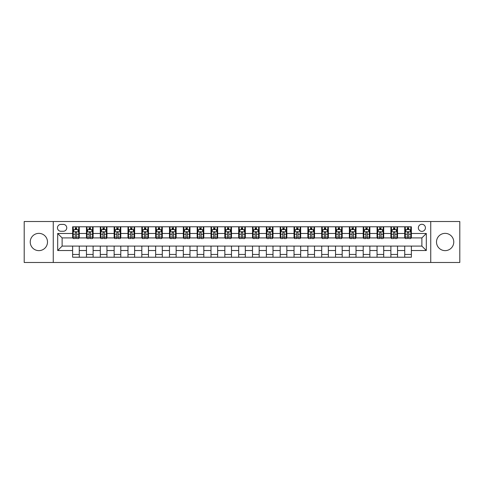 <?xml version="1.0" encoding="UTF-8"?>
<svg xmlns="http://www.w3.org/2000/svg" width="484" height="484" viewBox="0 0 484 484"><rect width="100%" height="100%" fill="white"/><g stroke="black" fill="none" stroke-linecap="round" stroke-linejoin="round"><path stroke-width="0.73" d="M445.135 233.367A8.633 8.633 0 0 0 436.495 242A8.633 8.633 0 0 0 445.135 250.633A8.633 8.633 0 0 0 453.768 242A8.633 8.633 0 0 0 445.135 233.367M38.865 233.367A8.633 8.633 0 0 0 30.232 242A8.633 8.633 0 0 0 38.865 250.633A8.633 8.633 0 0 0 47.505 242A8.633 8.633 0 0 0 38.865 233.367M421.885 224.286A3.545 3.545 0 0 0 418.345 227.831A3.545 3.545 0 0 0 421.885 231.37A3.545 3.545 0 0 0 425.43 227.831A3.545 3.545 0 0 0 421.885 224.286M430.742 262.479L459.8 262.479L459.8 221.521L430.742 221.521L430.742 262.479L53.258 262.479L53.258 221.521L24.2 221.521L24.2 262.479L53.258 262.479M60.899 231.261L63.331 231.261A3.43 3.43 0 0 0 66.762 227.831A3.43 3.43 0 0 0 63.331 224.401L60.899 224.401A3.43 3.43 0 0 0 57.463 227.831A3.43 3.43 0 0 0 60.899 231.261M430.742 221.521L53.258 221.521M72.63 250.524L57.687 250.524L57.687 233.476L72.63 233.476L72.63 237.904L62.115 237.904L62.115 246.096L72.63 246.096L72.63 257.222L411.37 257.222L411.37 246.096L421.885 246.096L421.885 237.904L411.37 237.904L411.37 233.476L426.313 233.476L426.313 250.524L411.37 250.524M411.37 233.476L411.37 226.778L72.63 226.778L72.63 233.476M404.727 226.778L404.727 237.904L405.283 237.904M407.383 237.904L408.714 237.904M410.813 237.904L411.37 237.904M404.727 237.904L396.977 237.904M390.89 226.778L390.89 237.904L391.441 237.904M393.546 237.904L394.877 237.904M390.89 237.904L383.14 237.904M377.054 226.778L377.054 237.904L377.605 237.904M379.71 237.904L381.035 237.904M377.054 237.904L369.304 237.904M363.218 226.778L363.218 237.904L363.768 237.904M365.874 237.904L367.199 237.904M363.218 237.904L355.468 237.904M349.375 226.778L349.375 237.904L349.932 237.904M352.037 237.904L353.362 237.904M349.375 237.904L341.631 237.904M335.539 226.778L335.539 237.904L336.096 237.904M338.195 237.904L339.526 237.904M335.539 237.904L327.789 237.904M321.703 226.778L321.703 237.904L322.259 237.904M324.359 237.904L325.69 237.904M321.703 237.904L313.953 237.904M307.866 226.778L307.866 237.904L308.417 237.904M310.522 237.904L311.853 237.904M307.866 237.904L300.116 237.904M294.03 226.778L294.03 237.904L294.581 237.904M296.686 237.904L298.011 237.904M294.03 237.904L286.28 237.904M280.194 226.778L280.194 237.904L280.744 237.904M282.85 237.904L284.175 237.904M280.194 237.904L272.444 237.904M266.351 226.778L266.351 237.904L266.908 237.904M269.013 237.904L270.338 237.904M266.351 237.904L258.607 237.904M252.515 226.778L252.515 237.904L253.071 237.904M255.171 237.904L256.502 237.904M252.515 237.904L244.765 237.904M238.679 226.778L238.679 237.904L239.235 237.904M241.334 237.904L242.666 237.904M238.679 237.904L230.928 237.904M224.842 226.778L224.842 237.904L225.393 237.904M227.498 237.904L228.829 237.904M224.842 237.904L217.092 237.904M211.006 226.778L211.006 237.904L211.556 237.904M213.662 237.904L214.987 237.904M211.006 237.904L203.256 237.904M197.169 226.778L197.169 237.904L197.72 237.904M199.825 237.904L201.15 237.904M197.169 237.904L189.419 237.904M183.327 226.778L183.327 237.904L183.884 237.904M185.989 237.904L187.314 237.904M183.327 237.904L175.583 237.904M169.491 226.778L169.491 237.904L170.047 237.904M172.147 237.904L173.478 237.904M169.491 237.904L161.741 237.904M155.654 226.778L155.654 237.904L156.211 237.904M158.31 237.904L159.641 237.904M155.654 237.904L147.904 237.904M141.818 226.778L141.818 237.904L142.369 237.904M144.474 237.904L145.805 237.904M141.818 237.904L134.068 237.904M127.982 226.778L127.982 237.904L128.532 237.904M130.638 237.904L131.963 237.904M127.982 237.904L120.232 237.904M114.145 226.778L114.145 237.904L114.696 237.904M116.801 237.904L118.126 237.904M114.145 237.904L106.395 237.904M100.303 226.778L100.303 237.904L100.86 237.904M102.965 237.904L104.29 237.904M100.303 237.904L92.559 237.904M86.467 226.778L86.467 237.904L87.023 237.904M89.123 237.904L90.454 237.904M86.467 237.904L78.717 237.904M72.63 237.904L73.187 237.904M75.286 237.904L76.617 237.904M72.63 246.096L79.273 246.096L79.273 257.222M411.37 246.096L79.273 246.096M79.273 226.778L79.273 237.904M72.63 229.549L73.187 229.549M75.286 229.549L76.617 229.549M78.717 229.549L79.273 229.549M72.63 254.451L79.273 254.451M86.467 246.096L86.467 257.222M93.109 226.778L93.109 237.904M86.467 229.549L87.023 229.549M89.123 229.549L90.454 229.549M92.559 229.549L93.109 229.549M93.109 246.096L93.109 257.222M86.467 254.451L93.109 254.451M100.303 246.096L100.303 257.222M106.946 246.096L106.946 257.222M100.303 254.451L106.946 254.451M106.946 226.778L106.946 237.904M100.303 229.549L100.86 229.549M102.965 229.549L104.29 229.549M106.395 229.549L106.946 229.549M114.145 246.096L114.145 257.222M120.782 246.096L120.782 257.222M114.145 254.451L120.782 254.451M120.782 226.778L120.782 237.904M114.145 229.549L114.696 229.549M116.801 229.549L118.126 229.549M120.232 229.549L120.782 229.549M127.982 246.096L127.982 257.222M134.625 246.096L134.625 257.222M127.982 254.451L134.625 254.451M134.625 226.778L134.625 237.904M127.982 229.549L128.532 229.549M130.638 229.549L131.963 229.549M134.068 229.549L134.625 229.549M141.818 246.096L141.818 257.222M148.461 246.096L148.461 257.222M141.818 254.451L148.461 254.451M148.461 226.778L148.461 237.904M141.818 229.549L142.369 229.549M144.474 229.549L145.805 229.549M147.904 229.549L148.461 229.549M155.654 246.096L155.654 257.222M162.297 246.096L162.297 257.222M155.654 254.451L162.297 254.451M162.297 226.778L162.297 237.904M155.654 229.549L156.211 229.549M158.31 229.549L159.641 229.549M161.741 229.549L162.297 229.549M169.491 246.096L169.491 257.222M176.134 246.096L176.134 257.222M169.491 254.451L176.134 254.451M176.134 226.778L176.134 237.904M169.491 229.549L170.047 229.549M172.147 229.549L173.478 229.549M175.583 229.549L176.134 229.549M183.327 246.096L183.327 257.222M189.97 246.096L189.97 257.222M183.327 254.451L189.97 254.451M189.97 226.778L189.97 237.904M183.327 229.549L183.884 229.549M185.989 229.549L187.314 229.549M189.419 229.549L189.97 229.549M197.169 246.096L197.169 257.222M203.806 246.096L203.806 257.222M197.169 254.451L203.806 254.451M203.806 226.778L203.806 237.904M197.169 229.549L197.72 229.549M199.825 229.549L201.15 229.549M203.256 229.549L203.806 229.549M211.006 246.096L211.006 257.222M217.649 246.096L217.649 257.222M211.006 254.451L217.649 254.451M217.649 226.778L217.649 237.904M211.006 229.549L211.556 229.549M213.662 229.549L214.987 229.549M217.092 229.549L217.649 229.549M224.842 246.096L224.842 257.222M231.485 246.096L231.485 257.222M224.842 254.451L231.485 254.451M231.485 226.778L231.485 237.904M224.842 229.549L225.393 229.549M227.498 229.549L228.829 229.549M230.928 229.549L231.485 229.549M238.679 246.096L238.679 257.222M245.321 246.096L245.321 257.222M238.679 254.451L245.321 254.451M245.321 226.778L245.321 237.904M238.679 229.549L239.235 229.549M241.334 229.549L242.666 229.549M244.765 229.549L245.321 229.549M252.515 246.096L252.515 257.222M259.158 246.096L259.158 257.222M252.515 254.451L259.158 254.451M259.158 226.778L259.158 237.904M252.515 229.549L253.071 229.549M255.171 229.549L256.502 229.549M258.607 229.549L259.158 229.549M266.351 246.096L266.351 257.222M272.994 246.096L272.994 257.222M266.351 254.451L272.994 254.451M272.994 226.778L272.994 237.904M266.351 229.549L266.908 229.549M269.013 229.549L270.338 229.549M272.444 229.549L272.994 229.549M280.194 246.096L280.194 257.222M286.831 246.096L286.831 257.222M280.194 254.451L286.831 254.451M286.831 226.778L286.831 237.904M280.194 229.549L280.744 229.549M282.85 229.549L284.175 229.549M286.28 229.549L286.831 229.549M294.03 246.096L294.03 257.222M300.673 246.096L300.673 257.222M294.03 254.451L300.673 254.451M300.673 226.778L300.673 237.904M294.03 229.549L294.581 229.549M296.686 229.549L298.011 229.549M300.116 229.549L300.673 229.549M307.866 246.096L307.866 257.222M314.509 246.096L314.509 257.222M307.866 254.451L314.509 254.451M314.509 226.778L314.509 237.904M307.866 229.549L308.417 229.549M310.522 229.549L311.853 229.549M313.953 229.549L314.509 229.549M321.703 246.096L321.703 257.222M328.346 246.096L328.346 257.222M321.703 254.451L328.346 254.451M328.346 226.778L328.346 237.904M321.703 229.549L322.259 229.549M324.359 229.549L325.69 229.549M327.789 229.549L328.346 229.549M335.539 246.096L335.539 257.222M342.182 246.096L342.182 257.222M335.539 254.451L342.182 254.451M342.182 226.778L342.182 237.904M335.539 229.549L336.096 229.549M338.195 229.549L339.526 229.549M341.631 229.549L342.182 229.549M349.375 246.096L349.375 257.222M356.018 246.096L356.018 257.222M349.375 254.451L356.018 254.451M356.018 226.778L356.018 237.904M349.375 229.549L349.932 229.549M352.037 229.549L353.362 229.549M355.468 229.549L356.018 229.549M363.218 246.096L363.218 257.222M369.855 246.096L369.855 257.222M363.218 254.451L369.855 254.451M369.855 226.778L369.855 237.904M363.218 229.549L363.768 229.549M365.874 229.549L367.199 229.549M369.304 229.549L369.855 229.549M377.054 246.096L377.054 257.222M383.697 246.096L383.697 257.222M377.054 254.451L383.697 254.451M383.697 226.778L383.697 237.904M377.054 229.549L377.605 229.549M379.71 229.549L381.035 229.549M383.14 229.549L383.697 229.549M390.89 246.096L390.89 257.222M397.533 246.096L397.533 257.222M390.89 254.451L397.533 254.451M397.533 226.778L397.533 237.904M390.89 229.549L391.441 229.549M393.546 229.549L394.877 229.549M396.977 229.549L397.533 229.549M404.727 246.096L404.727 257.222M404.727 254.451L411.37 254.451M404.727 229.549L405.283 229.549M407.383 229.549L408.714 229.549M410.813 229.549L411.37 229.549M62.115 237.904L57.687 233.476M62.115 246.096L57.687 250.524M426.313 233.476L421.885 237.904M426.313 250.524L421.885 246.096M76.617 228.218L75.286 228.218M78.717 237.178L76.617 237.178L76.617 238.57L78.717 238.57L78.717 231.818L77.609 229.604L74.294 229.604L73.187 231.818L73.187 238.57L75.286 238.57L75.286 237.178L73.187 237.178M73.187 231.818L73.187 226.778M78.717 231.818L78.717 226.778M75.286 229.604L75.286 226.778M76.617 226.778L76.617 229.604M76.617 237.178L76.617 232.647C76.176 231.794 75.734 231.794 75.286 232.647L75.286 237.178M90.454 228.218L89.123 228.218M92.559 237.178L90.454 237.178L90.454 238.57L92.559 238.57L92.559 231.818L91.452 229.604L88.13 229.604L87.023 231.818L87.023 238.57L89.123 238.57L89.123 237.178L87.023 237.178M87.023 231.818L87.023 226.778M92.559 231.818L92.559 226.778M89.123 229.604L89.123 226.778M90.454 226.778L90.454 229.604M90.454 237.178L90.454 232.647C90.012 231.794 89.57 231.794 89.123 232.647L89.123 237.178M104.29 228.218L102.965 228.218M106.395 237.178L104.29 237.178L104.29 238.57L106.395 238.57L106.395 231.818L105.288 229.604L101.967 229.604L100.86 231.818L100.86 238.57L102.965 238.57L102.965 237.178L100.86 237.178M100.86 231.818L100.86 226.778M106.395 231.818L106.395 226.778M102.965 229.604L102.965 226.778M104.29 226.778L104.29 229.604M104.29 237.178L104.29 232.647C103.848 231.794 103.407 231.794 102.965 232.647L102.965 237.178M118.126 228.218L116.801 228.218M120.232 237.178L118.126 237.178L118.126 238.57L120.232 238.57L120.232 231.818L119.124 229.604L115.803 229.604L114.696 231.818L114.696 238.57L116.801 238.57L116.801 237.178L114.696 237.178M114.696 231.818L114.696 226.778M120.232 231.818L120.232 226.778M116.801 229.604L116.801 226.778M118.126 226.778L118.126 229.604M118.126 237.178L118.126 232.647C117.685 231.794 117.243 231.794 116.801 232.647L116.801 237.178M131.963 228.218L130.638 228.218M134.068 237.178L131.963 237.178L131.963 238.57L134.068 238.57L134.068 231.818L132.961 229.604L129.639 229.604L128.532 231.818L128.532 238.57L130.638 238.57L130.638 237.178L128.532 237.178M128.532 231.818L128.532 226.778M134.068 231.818L134.068 226.778M130.638 229.604L130.638 226.778M131.963 226.778L131.963 229.604M131.963 237.178L131.963 232.647C131.521 231.794 131.079 231.794 130.638 232.647L130.638 237.178M145.805 228.218L144.474 228.218M147.904 237.178L145.805 237.178L145.805 238.57L147.904 238.57L147.904 231.818L146.797 229.604L143.476 229.604L142.369 231.818L142.369 238.57L144.474 238.57L144.474 237.178L142.369 237.178M142.369 231.818L142.369 226.778M147.904 231.818L147.904 226.778M144.474 229.604L144.474 226.778M145.805 226.778L145.805 229.604M145.805 237.178L145.805 232.647C145.363 231.794 144.916 231.794 144.474 232.647L144.474 237.178M159.641 228.218L158.31 228.218M161.741 237.178L159.641 237.178L159.641 238.57L161.741 238.57L161.741 231.818L160.634 229.604L157.318 229.604L156.211 231.818L156.211 238.57L158.31 238.57L158.31 237.178L156.211 237.178M156.211 231.818L156.211 226.778M161.741 231.818L161.741 226.778M158.31 229.604L158.31 226.778M159.641 226.778L159.641 229.604M159.641 237.178L159.641 232.647C159.2 231.794 158.758 231.794 158.31 232.647L158.31 237.178M173.478 228.218L172.147 228.218M175.583 237.178L173.478 237.178L173.478 238.57L175.583 238.57L175.583 231.818L174.476 229.604L171.154 229.604L170.047 231.818L170.047 238.57L172.147 238.57L172.147 237.178L170.047 237.178M170.047 231.818L170.047 226.778M175.583 231.818L175.583 226.778M172.147 229.604L172.147 226.778M173.478 226.778L173.478 229.604M173.478 237.178L173.478 232.647C173.036 231.794 172.594 231.794 172.147 232.647L172.147 237.178M187.314 228.218L185.989 228.218M189.419 237.178L187.314 237.178L187.314 238.57L189.419 238.57L189.419 231.818L188.312 229.604L184.991 229.604L183.884 231.818L183.884 238.57L185.989 238.57L185.989 237.178L183.884 237.178M183.884 231.818L183.884 226.778M189.419 231.818L189.419 226.778M185.989 229.604L185.989 226.778M187.314 226.778L187.314 229.604M187.314 237.178L187.314 232.647C186.872 231.794 186.431 231.794 185.989 232.647L185.989 237.178M201.15 228.218L199.825 228.218M203.256 237.178L201.15 237.178L201.15 238.57L203.256 238.57L203.256 231.818L202.149 229.604L198.827 229.604L197.72 231.818L197.72 238.57L199.825 238.57L199.825 237.178L197.72 237.178M197.72 231.818L197.72 226.778M203.256 231.818L203.256 226.778M199.825 229.604L199.825 226.778M201.15 226.778L201.15 229.604M201.15 237.178L201.15 232.647C200.709 231.794 200.267 231.794 199.825 232.647L199.825 237.178M214.987 228.218L213.662 228.218M217.092 237.178L214.987 237.178L214.987 238.57L217.092 238.57L217.092 231.818L215.985 229.604L212.664 229.604L211.556 231.818L211.556 238.57L213.662 238.57L213.662 237.178L211.556 237.178M211.556 231.818L211.556 226.778M217.092 231.818L217.092 226.778M213.662 229.604L213.662 226.778M214.987 226.778L214.987 229.604M214.987 237.178L214.987 232.647C214.545 231.794 214.103 231.794 213.662 232.647L213.662 237.178M228.829 228.218L227.498 228.218M230.928 237.178L228.829 237.178L228.829 238.57L230.928 238.57L230.928 231.818L229.821 229.604L226.5 229.604L225.393 231.818L225.393 238.57L227.498 238.57L227.498 237.178L225.393 237.178M225.393 231.818L225.393 226.778M230.928 231.818L230.928 226.778M227.498 229.604L227.498 226.778M228.829 226.778L228.829 229.604M228.829 237.178L228.829 232.647C228.387 231.794 227.94 231.794 227.498 232.647L227.498 237.178M242.666 228.218L241.334 228.218M244.765 237.178L242.666 237.178L242.666 238.57L244.765 238.57L244.765 231.818L243.658 229.604L240.342 229.604L239.235 231.818L239.235 238.57L241.334 238.57L241.334 237.178L239.235 237.178M239.235 231.818L239.235 226.778M244.765 231.818L244.765 226.778M241.334 229.604L241.334 226.778M242.666 226.778L242.666 229.604M242.666 237.178L242.666 232.647C242.224 231.794 241.782 231.794 241.334 232.647L241.334 237.178M256.502 228.218L255.171 228.218M258.607 237.178L256.502 237.178L256.502 238.57L258.607 238.57L258.607 231.818L257.5 229.604L254.179 229.604L253.071 231.818L253.071 238.57L255.171 238.57L255.171 237.178L253.071 237.178M253.071 231.818L253.071 226.778M258.607 231.818L258.607 226.778M255.171 229.604L255.171 226.778M256.502 226.778L256.502 229.604M256.502 237.178L256.502 232.647C256.06 231.794 255.619 231.794 255.171 232.647L255.171 237.178M270.338 228.218L269.013 228.218M272.444 237.178L270.338 237.178L270.338 238.57L272.444 238.57L272.444 231.818L271.336 229.604L268.015 229.604L266.908 231.818L266.908 238.57L269.013 238.57L269.013 237.178L266.908 237.178M266.908 231.818L266.908 226.778M272.444 231.818L272.444 226.778M269.013 229.604L269.013 226.778M270.338 226.778L270.338 229.604M270.338 237.178L270.338 232.647C269.897 231.794 269.455 231.794 269.013 232.647L269.013 237.178M284.175 228.218L282.85 228.218M286.28 237.178L284.175 237.178L284.175 238.57L286.28 238.57L286.28 231.818L285.173 229.604L281.851 229.604L280.744 231.818L280.744 238.57L282.85 238.57L282.85 237.178L280.744 237.178M280.744 231.818L280.744 226.778M286.28 231.818L286.28 226.778M282.85 229.604L282.85 226.778M284.175 226.778L284.175 229.604M284.175 237.178L284.175 232.647C283.733 231.794 283.291 231.794 282.85 232.647L282.85 237.178M298.011 228.218L296.686 228.218M300.116 237.178L298.011 237.178L298.011 238.57L300.116 238.57L300.116 231.818L299.009 229.604L295.688 229.604L294.581 231.818L294.581 238.57L296.686 238.57L296.686 237.178L294.581 237.178M294.581 231.818L294.581 226.778M300.116 231.818L300.116 226.778M296.686 229.604L296.686 226.778M298.011 226.778L298.011 229.604M298.011 237.178L298.011 232.647C297.569 231.794 297.128 231.794 296.686 232.647L296.686 237.178M311.853 228.218L310.522 228.218M313.953 237.178L311.853 237.178L311.853 238.57L313.953 238.57L313.953 231.818L312.846 229.604L309.524 229.604L308.417 231.818L308.417 238.57L310.522 238.57L310.522 237.178L308.417 237.178M308.417 231.818L308.417 226.778M313.953 231.818L313.953 226.778M310.522 229.604L310.522 226.778M311.853 226.778L311.853 229.604M311.853 237.178L311.853 232.647C311.412 231.794 310.964 231.794 310.522 232.647L310.522 237.178M325.69 228.218L324.359 228.218M327.789 237.178L325.69 237.178L325.69 238.57L327.789 238.57L327.789 231.818L326.682 229.604L323.366 229.604L322.259 231.818L322.259 238.57L324.359 238.57L324.359 237.178L322.259 237.178M322.259 231.818L322.259 226.778M327.789 231.818L327.789 226.778M324.359 229.604L324.359 226.778M325.69 226.778L325.69 229.604M325.69 237.178L325.69 232.647C325.248 231.794 324.806 231.794 324.359 232.647L324.359 237.178M339.526 228.218L338.195 228.218M341.631 237.178L339.526 237.178L339.526 238.57L341.631 238.57L341.631 231.818L340.524 229.604L337.203 229.604L336.096 231.818L336.096 238.57L338.195 238.57L338.195 237.178L336.096 237.178M336.096 231.818L336.096 226.778M341.631 231.818L341.631 226.778M338.195 229.604L338.195 226.778M339.526 226.778L339.526 229.604M339.526 237.178L339.526 232.647C339.084 231.794 338.643 231.794 338.195 232.647L338.195 237.178M353.362 228.218L352.037 228.218M355.468 237.178L353.362 237.178L353.362 238.57L355.468 238.57L355.468 231.818L354.361 229.604L351.039 229.604L349.932 231.818L349.932 238.57L352.037 238.57L352.037 237.178L349.932 237.178M349.932 231.818L349.932 226.778M355.468 231.818L355.468 226.778M352.037 229.604L352.037 226.778M353.362 226.778L353.362 229.604M353.362 237.178L353.362 232.647C352.921 231.794 352.479 231.794 352.037 232.647L352.037 237.178M367.199 228.218L365.874 228.218M369.304 237.178L367.199 237.178L367.199 238.57L369.304 238.57L369.304 231.818L368.197 229.604L364.875 229.604L363.768 231.818L363.768 238.57L365.874 238.57L365.874 237.178L363.768 237.178M363.768 231.818L363.768 226.778M369.304 231.818L369.304 226.778M365.874 229.604L365.874 226.778M367.199 226.778L367.199 229.604M367.199 237.178L367.199 232.647C366.757 231.794 366.315 231.794 365.874 232.647L365.874 237.178M381.035 228.218L379.71 228.218M383.14 237.178L381.035 237.178L381.035 238.57L383.14 238.57L383.14 231.818L382.033 229.604L378.712 229.604L377.605 231.818L377.605 238.57L379.71 238.57L379.71 237.178L377.605 237.178M377.605 231.818L377.605 226.778M383.14 231.818L383.14 226.778M379.71 229.604L379.71 226.778M381.035 226.778L381.035 229.604M381.035 237.178L381.035 232.647C380.593 231.794 380.152 231.794 379.71 232.647L379.71 237.178M394.877 228.218L393.546 228.218M396.977 237.178L394.877 237.178L394.877 238.57L396.977 238.57L396.977 231.818L395.87 229.604L392.548 229.604L391.441 231.818L391.441 238.57L393.546 238.57L393.546 237.178L391.441 237.178M391.441 231.818L391.441 226.778M396.977 231.818L396.977 226.778M393.546 229.604L393.546 226.778M394.877 226.778L394.877 229.604M394.877 237.178L394.877 232.647C394.436 231.794 393.988 231.794 393.546 232.647L393.546 237.178M408.714 228.218L407.383 228.218M410.813 237.178L408.714 237.178L408.714 238.57L410.813 238.57L410.813 231.818L409.706 229.604L406.391 229.604L405.283 231.818L405.283 238.57L407.383 238.57L407.383 237.178L405.283 237.178M405.283 231.818L405.283 226.778M410.813 231.818L410.813 226.778M407.383 229.604L407.383 226.778M408.714 226.778L408.714 229.604M408.714 237.178L408.714 232.647C408.272 231.794 407.831 231.794 407.383 232.647L407.383 237.178M86.467 250.524L79.273 250.524M86.467 233.476L79.273 233.476M100.303 233.476L93.109 233.476M100.303 250.524L93.109 250.524M114.145 233.476L106.946 233.476M114.145 250.524L106.946 250.524M127.982 233.476L120.782 233.476M127.982 250.524L120.782 250.524M141.818 233.476L134.625 233.476M141.818 250.524L134.625 250.524M155.654 233.476L148.461 233.476M155.654 250.524L148.461 250.524M169.491 233.476L162.297 233.476M169.491 250.524L162.297 250.524M183.327 233.476L176.134 233.476M183.327 250.524L176.134 250.524M197.169 233.476L189.97 233.476M197.169 250.524L189.97 250.524M211.006 233.476L203.806 233.476M211.006 250.524L203.806 250.524M224.842 233.476L217.649 233.476M224.842 250.524L217.649 250.524M238.679 233.476L231.485 233.476M238.679 250.524L231.485 250.524M252.515 233.476L245.321 233.476M252.515 250.524L245.321 250.524M266.351 233.476L259.158 233.476M266.351 250.524L259.158 250.524M280.194 233.476L272.994 233.476M280.194 250.524L272.994 250.524M294.03 233.476L286.831 233.476M294.03 250.524L286.831 250.524M307.866 233.476L300.673 233.476M307.866 250.524L300.673 250.524M321.703 233.476L314.509 233.476M321.703 250.524L314.509 250.524M335.539 233.476L328.346 233.476M335.539 250.524L328.346 250.524M349.375 233.476L342.182 233.476M349.375 250.524L342.182 250.524M363.218 233.476L356.018 233.476M363.218 250.524L356.018 250.524M377.054 233.476L369.855 233.476M377.054 250.524L369.855 250.524M390.89 233.476L383.697 233.476M390.89 250.524L383.697 250.524M404.727 233.476L397.533 233.476M404.727 250.524L397.533 250.524M78.692 231.757L73.211 231.757M73.187 229.737L74.227 229.737M77.676 229.737L78.717 229.737M75.286 234.214L73.187 234.214M78.717 234.214L76.617 234.214M76.617 228.92L75.286 228.92M92.529 231.757L87.047 231.757M87.023 229.737L88.064 229.737M91.518 229.737L92.559 229.737M89.123 234.214L87.023 234.214M92.559 234.214L90.454 234.214M90.454 228.92L89.123 228.92M106.365 231.757L100.884 231.757M100.86 229.737L101.9 229.737M105.355 229.737L106.395 229.737M102.965 234.214L100.86 234.214M106.395 234.214L104.29 234.214M104.29 228.92L102.965 228.92M120.201 231.757L114.726 231.757M114.696 229.737L115.737 229.737M119.191 229.737L120.232 229.737M116.801 234.214L114.696 234.214M120.232 234.214L118.126 234.214M118.126 228.92L116.801 228.92M134.044 231.757L128.562 231.757M128.532 229.737L129.573 229.737M133.027 229.737L134.068 229.737M130.638 234.214L128.532 234.214M134.068 234.214L131.963 234.214M131.963 228.92L130.638 228.92M147.88 231.757L142.399 231.757M142.369 229.737L143.409 229.737M146.864 229.737L147.904 229.737M144.474 234.214L142.369 234.214M147.904 234.214L145.805 234.214M145.805 228.92L144.474 228.92M161.716 231.757L156.235 231.757M156.211 229.737L157.252 229.737M160.7 229.737L161.741 229.737M158.31 234.214L156.211 234.214M161.741 234.214L159.641 234.214M159.641 228.92L158.31 228.92M175.553 231.757L170.072 231.757M170.047 229.737L171.088 229.737M174.542 229.737L175.583 229.737M172.147 234.214L170.047 234.214M175.583 234.214L173.478 234.214M173.478 228.92L172.147 228.92M189.389 231.757L183.908 231.757M183.884 229.737L184.924 229.737M188.379 229.737L189.419 229.737M185.989 234.214L183.884 234.214M189.419 234.214L187.314 234.214M187.314 228.92L185.989 228.92M203.226 231.757L197.75 231.757M197.72 229.737L198.761 229.737M202.215 229.737L203.256 229.737M199.825 234.214L197.72 234.214M203.256 234.214L201.15 234.214M201.15 228.92L199.825 228.92M217.068 231.757L211.587 231.757M211.556 229.737L212.597 229.737M216.052 229.737L217.092 229.737M213.662 234.214L211.556 234.214M217.092 234.214L214.987 234.214M214.987 228.92L213.662 228.92M230.904 231.757L225.423 231.757M225.393 229.737L226.433 229.737M229.888 229.737L230.928 229.737M227.498 234.214L225.393 234.214M230.928 234.214L228.829 234.214M228.829 228.92L227.498 228.92M244.741 231.757L239.259 231.757M239.235 229.737L240.276 229.737M243.724 229.737L244.765 229.737M241.334 234.214L239.235 234.214M244.765 234.214L242.666 234.214M242.666 228.92L241.334 228.92M258.577 231.757L253.096 231.757M253.071 229.737L254.112 229.737M257.567 229.737L258.607 229.737M255.171 234.214L253.071 234.214M258.607 234.214L256.502 234.214M256.502 228.92L255.171 228.92M272.413 231.757L266.932 231.757M266.908 229.737L267.948 229.737M271.403 229.737L272.444 229.737M269.013 234.214L266.908 234.214M272.444 234.214L270.338 234.214M270.338 228.92L269.013 228.92M286.25 231.757L280.774 231.757M280.744 229.737L281.785 229.737M285.239 229.737L286.28 229.737M282.85 234.214L280.744 234.214M286.28 234.214L284.175 234.214M284.175 228.92L282.85 228.92M300.092 231.757L294.611 231.757M294.581 229.737L295.621 229.737M299.076 229.737L300.116 229.737M296.686 234.214L294.581 234.214M300.116 234.214L298.011 234.214M298.011 228.92L296.686 228.92M313.928 231.757L308.447 231.757M308.417 229.737L309.457 229.737M312.912 229.737L313.953 229.737M310.522 234.214L308.417 234.214M313.953 234.214L311.853 234.214M311.853 228.92L310.522 228.92M327.765 231.757L322.284 231.757M322.259 229.737L323.3 229.737M326.748 229.737L327.789 229.737M324.359 234.214L322.259 234.214M327.789 234.214L325.69 234.214M325.69 228.92L324.359 228.92M341.601 231.757L336.12 231.757M336.096 229.737L337.136 229.737M340.591 229.737L341.631 229.737M338.195 234.214L336.096 234.214M341.631 234.214L339.526 234.214M339.526 228.92L338.195 228.92M355.438 231.757L349.956 231.757M349.932 229.737L350.973 229.737M354.427 229.737L355.468 229.737M352.037 234.214L349.932 234.214M355.468 234.214L353.362 234.214M353.362 228.92L352.037 228.92M369.274 231.757L363.799 231.757M363.768 229.737L364.809 229.737M368.264 229.737L369.304 229.737M365.874 234.214L363.768 234.214M369.304 234.214L367.199 234.214M367.199 228.92L365.874 228.92M383.116 231.757L377.635 231.757M377.605 229.737L378.645 229.737M382.1 229.737L383.14 229.737M379.71 234.214L377.605 234.214M383.14 234.214L381.035 234.214M381.035 228.92L379.71 228.92M396.953 231.757L391.471 231.757M391.441 229.737L392.482 229.737M395.936 229.737L396.977 229.737M393.546 234.214L391.441 234.214M396.977 234.214L394.877 234.214M394.877 228.92L393.546 228.92M410.789 231.757L405.308 231.757M405.283 229.737L406.324 229.737M409.773 229.737L410.813 229.737M407.383 234.214L405.283 234.214M410.813 234.214L408.714 234.214M408.714 228.92L407.383 228.92"/></g></svg>
